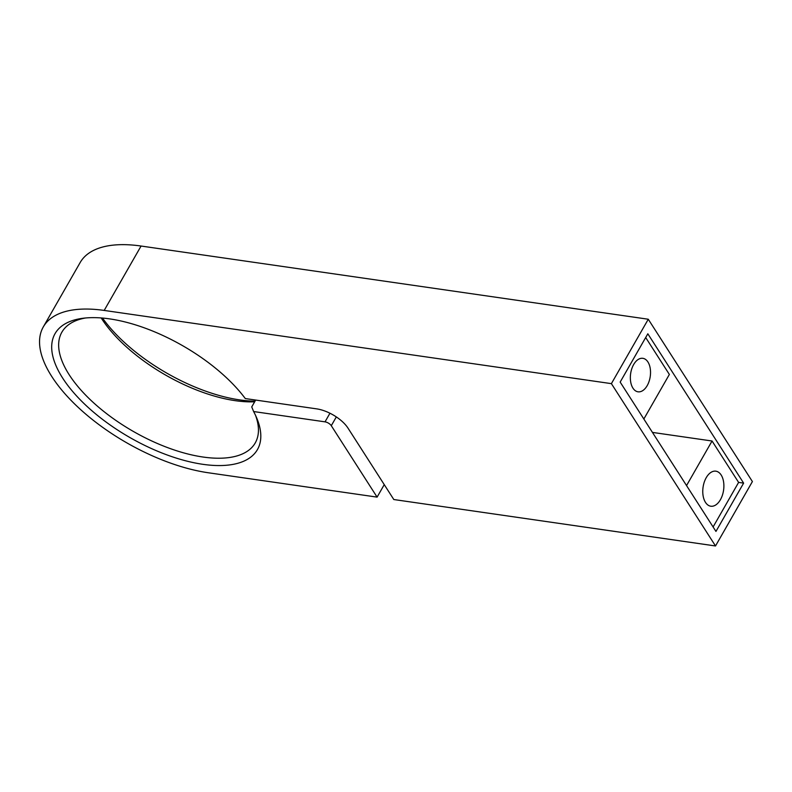 <?xml version="1.0" encoding="UTF-8"?>
<svg xmlns="http://www.w3.org/2000/svg" width="792" height="792" viewBox="0 0 792 792"><rect width="100%" height="100%" fill="white"/><g stroke="black" fill="none" stroke-linecap="round" stroke-linejoin="round"><path stroke-width="1.19" d="M706.246 477.655A17.701 10.365 98.2 0 0 703.078 495.604A17.701 10.365 98.2 0 0 710.8 506.217A17.701 10.365 98.2 0 0 720.403 499.732A17.701 10.365 98.2 0 0 723.571 481.783A17.701 10.365 98.2 0 0 715.849 471.171A17.701 10.365 98.2 0 0 706.246 477.655M647.203 385.615A16.919 9.9 -81.8 0 1 638.025 391.812A16.919 9.9 -81.8 0 1 630.65 381.675A16.919 9.9 -81.8 0 1 633.669 364.518A16.919 9.9 -81.8 0 1 642.856 358.321A16.919 9.9 -81.8 0 1 650.232 368.458A16.919 9.9 -81.8 0 1 647.203 385.615M102.495 318.047A116.622 52.955 -150.2 0 0 239.778 399.911A116.622 52.955 -150.2 0 0 255.034 401.148M254.668 401.801A111.415 50.589 29.8 0 1 235.392 400.693A111.415 50.589 29.8 0 1 101.188 317.948M255.658 400.059L251.737 406.92L253.628 411.543A116.622 52.955 29.8 0 1 256.737 418.047A116.622 52.955 29.8 0 1 202.891 464.32A116.622 52.955 29.8 0 1 71.27 389.822A116.622 52.955 29.8 0 1 82.586 318.315A116.622 52.955 29.8 0 1 109.603 318.879A116.622 52.955 29.8 0 1 245.292 398.564L316.691 408.87A26.037 11.821 -150.2 0 1 347.995 428.116L393.812 499.534L715.513 545.965L611.394 383.645L104.188 310.434A130.165 59.103 29.8 0 0 43.303 326.908A130.165 59.103 29.8 0 0 82.734 411.493A130.165 59.103 29.8 0 0 208.306 472.765L377.101 497.119L331.284 425.7A5.207 2.366 29.8 0 0 325.027 421.849L253.628 411.543M85.467 317.988A111.415 50.589 -150.2 0 0 61.865 332.204A111.415 50.589 -150.2 0 0 95.624 404.603A111.415 50.589 -150.2 0 0 203.118 457.043A111.415 50.589 -150.2 0 0 255.232 442.946A111.415 50.589 -150.2 0 0 255.559 415.404M645.688 337.531L669.369 374.448L643.846 419.008M43.303 326.908L80.18 262.508A130.165 59.103 29.8 0 1 141.075 246.035L648.272 319.235L611.394 383.645M620.166 382.09L715.958 531.422L743.629 483.12L647.826 333.788L620.166 382.09M648.272 319.235L752.4 481.566L715.513 545.965M384.249 484.635L377.101 497.119M652.44 432.402L712.058 441.005L738.609 482.397L743.629 483.12M713.097 526.957L738.609 482.397M686.545 485.565L712.058 441.005M141.075 246.035L104.188 310.434M329.957 413.226L325.027 421.849M336.323 416.909L331.284 425.7"/></g></svg>
